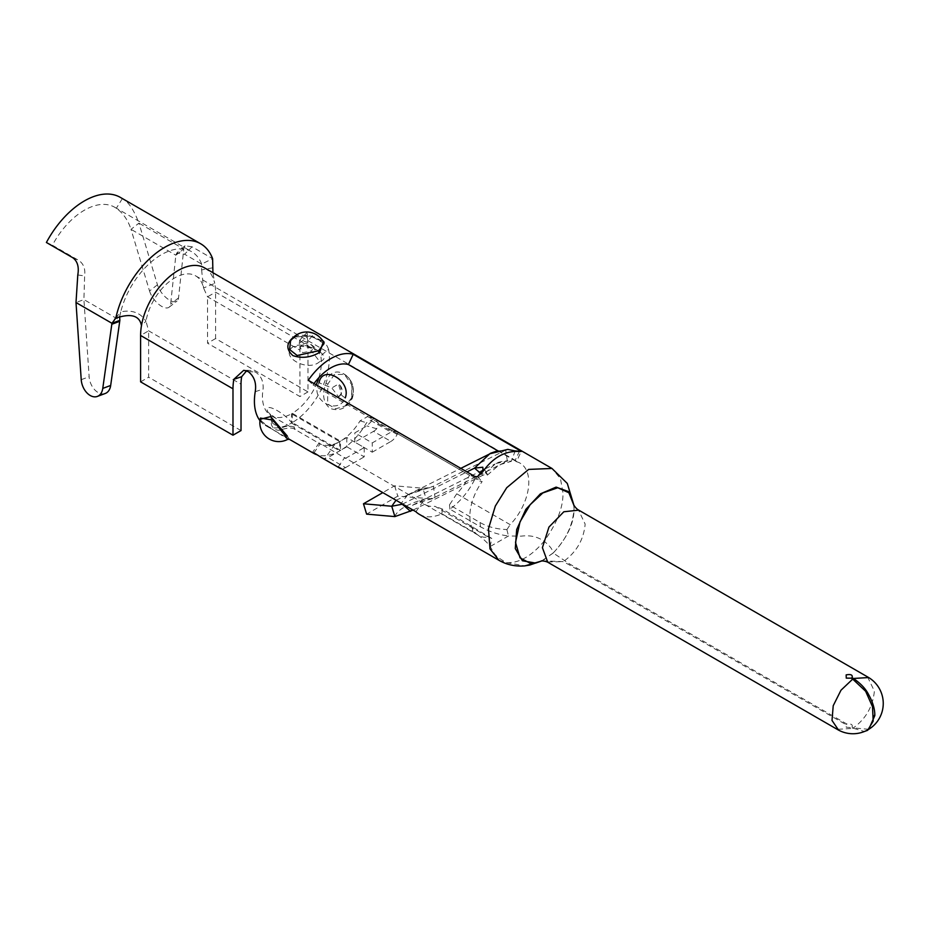 <?xml version="1.0" encoding="UTF-8"?>
<svg xmlns="http://www.w3.org/2000/svg" width="928" height="928" viewBox="0 0 928 928"><rect width="100%" height="100%" fill="white"/><g stroke="black" fill="none" stroke-linecap="round" stroke-linejoin="round"><path stroke-width="0.7" stroke-dasharray="4.64 3.48" d="M519.529 451.136L515.005 460.717L516.502 461.726L521.176 451.484M516.502 461.726A41.656 24.058 -60 0 1 520.156 463.2A41.656 24.058 -60 0 1 510.168 524.645L456.738 493.8A41.656 24.058 120 0 0 469.464 475.24L391.79 430.395A41.656 24.058 -60 0 1 390.955 432.123L371.757 421.045L369.031 417.252L367.546 416.602L360.064 420.86A41.656 24.058 -60 0 1 340.506 441.148L292.308 413.308A41.656 24.058 120 0 0 316.158 384.842M318.861 377.673A41.656 24.058 120 0 0 321.366 362.523A41.656 24.058 120 0 0 320.717 355.818C317.91 349.879 313.351 345.32 307.052 342.13L299.651 340.193L299.292 343.453A41.656 24.058 -60 0 1 299.941 350.158L207.547 296.809L203.534 287.993A41.656 24.058 120 0 0 195.588 275.825A41.656 24.058 120 0 0 166.483 284.026A41.656 24.058 120 0 0 145.986 321.227L148.631 330.832L241.025 384.169M246.581 370.84L249.47 370.342L255.328 371.989C261.012 375.585 263.598 381.292 263.088 389.087A41.656 24.058 120 0 0 271.069 415.616A41.656 24.058 120 0 0 291.508 413.772L339.706 441.612A41.656 24.058 -60 0 1 320.148 443.909C317.736 442.447 318.316 442.633 321.9 444.466L345.506 458.362A41.656 24.058 -60 0 1 344.659 457.608L422.321 502.454A41.656 24.058 120 0 0 425.059 504.519A41.656 24.058 120 0 0 435.046 506.328L488.476 537.173A41.656 24.058 -60 0 1 478.488 535.363A41.656 24.058 -60 0 1 482.142 481.574L479.683 481.11L313.072 384.923A41.656 24.058 -60 0 1 314.012 383.6M497.779 450.776L515.005 460.717M294.246 427.344L295.162 429.513L276.358 418.667L268.006 412.194C261.661 399.295 290.626 416.034 294.246 427.344C290.348 425.5 286.091 425.732 281.462 428.04L271.452 420.79L271.927 422.53L270.524 414.561L268.006 412.194M319.754 361.595C307.528 372.882 278.214 356.05 293.515 346.446C305.764 340.274 335.031 356.92 319.754 361.595L311.402 350.865L313.583 347.872L301.867 345.367L300.266 346.933L293.515 346.446M477.433 476.656L482.131 481.574M474.869 476.47L479.683 481.11M488.476 537.173L491.712 538.379M491.678 538.368L442.296 509.031L435.046 506.328M419.375 514.356A53.024 30.612 120 0 0 441.879 513.799L472.491 531.477C480.913 536.686 486.817 541.72 490.193 546.569L493.499 552.125C495.158 555.512 499.612 559.039 506.862 562.704L524.738 565.871M490.17 546.534L491.759 538.356M456.738 493.8L449.488 504.878L480.02 522.51C487.548 526.826 496.515 529.169 506.943 529.552M506.932 529.586L510.168 524.645M506.885 529.61L508.474 535.978C499.102 534.888 489.752 531.825 480.449 526.791L449.906 509.159A53.024 30.612 120 0 0 475.89 477.096L469.464 475.24M301.867 345.367L300.115 347.084L302.714 352.733L311.402 350.865M271.927 422.53C275.535 425.766 286.334 431.938 281.462 428.04L282.448 429.339C288.77 427.576 293.004 427.634 295.162 429.513L319.371 443.503M308.258 380.271L313.072 384.923M345.506 458.362L364.217 447.563L346.805 437.517L334.753 444.466L326.308 447.284M346.805 437.517L346.805 446.786L328.094 457.585L345.506 467.642A11.356 6.566 -60 0 1 341.376 468.71M321.517 457.574L324.916 458.664A11.356 6.566 120 0 0 328.094 457.585M364.217 447.563L364.217 456.843L346.805 446.786M345.506 467.642L364.217 456.843M338.233 466.888L344.659 457.608M415.895 511.722L422.321 502.454M441.879 513.799L442.296 509.031M201.62 269.967L203.534 287.993L214.704 283.4A53.024 30.612 120 0 1 215.586 292.169L215.586 338.558L307.968 391.906L307.968 345.518L215.586 292.169L207.547 296.809L207.547 343.198L299.941 396.534L299.941 350.158M307.968 391.906L299.941 396.534M215.586 338.558L207.547 343.198M212.605 267.832L201.608 269.92L201.62 263.958M201.596 263.912A60.598 34.986 120 0 0 191.667 251.685A60.598 34.986 120 0 0 120.768 311.82C132.17 309.639 140.58 312.771 145.986 321.227L141.462 325.682M192.084 246.813L184.95 245.734L176.865 252.857L184.51 254.295L192.084 246.813L212.616 258.668L201.654 264.074L184.463 254.133M176.865 252.857L175.868 255.223L131.022 229.332C127.96 220.04 123.064 213.022 116.325 208.301A60.598 34.986 120 0 0 114.654 207.222A60.598 34.986 120 0 0 52.397 245.212L78.752 260.432C83.543 263.656 85.492 268.818 84.622 275.918L83.914 299.582L119.863 320.334M119.666 316.518L120.768 311.82L115.791 318.142M105.27 393.472A15.15 10.127 69.5 0 1 89.134 376.733L83.914 299.582L76.015 302.54M77.79 274.978L84.622 275.918M72.755 257.706L78.752 260.432M46.4 242.486L52.397 245.212M157.447 284.803L149.536 290.986L131.022 229.332L138.933 223.149L157.447 284.803A15.15 7.099 -128 0 0 166.611 298.097A15.15 7.099 -128 0 0 177.039 301.02A15.15 7.099 -128 0 0 178.536 297.923L183.767 249.04L138.933 223.149C133.841 209.716 128.308 201.55 122.31 198.662A71.955 41.551 120 0 0 120.338 197.386M122.322 198.65L116.325 208.301M149.536 290.986A15.15 7.099 -128 0 0 158.7 304.28A15.15 7.099 -128 0 0 169.128 307.191A15.15 7.099 -128 0 0 170.624 304.106L175.856 255.212L183.767 249.04L175.914 254.782M184.95 245.734L183.814 248.518M241.025 430.557L148.631 377.209L148.631 330.832L140.592 335.472M140.592 381.849L148.631 377.209M371.757 421.045L366.885 425.917L354.832 432.877L372.244 442.923L390.955 432.123M372.244 452.203L390.955 441.403L373.543 431.346L354.832 442.146L372.244 452.203L372.244 442.923M354.832 442.146L354.832 432.877M373.543 431.346A11.356 6.566 120 0 0 376.722 428.759L378.334 423.586L375.457 419.108L374.309 418.644L366.583 422.739A53.024 30.612 -60 0 1 340.506 450.416L340.506 441.148M340.506 450.416L292.308 422.588A53.024 30.612 120 0 0 329.394 357.883A53.024 30.612 120 0 0 328.582 349.346L320.717 355.818M292.308 413.308L292.308 422.588M328.582 349.346C326.227 342.919 321.401 337.664 314.105 333.616L307.052 342.13M314.105 333.616L307.377 332.12L307.156 336.98L299.292 343.453M307.156 336.98A53.024 30.612 -60 0 1 307.968 345.518M204.601 267.902A53.024 30.612 120 0 1 214.704 283.4L212.93 272.704M248.275 371.618L255.328 371.989M255.235 391.697L263.088 389.087M259.968 420.651A53.024 30.612 120 0 0 265.396 425.453A53.024 30.612 120 0 0 291.508 423.052L291.508 413.772M339.706 441.612L339.706 450.88A53.024 30.612 -60 0 1 317.388 454.917M291.508 423.052L339.706 450.88M449.488 504.878L449.906 509.159M475.89 477.096L398.228 432.251L391.79 430.395M398.228 432.251A53.024 30.612 -60 0 1 397.149 434.455A11.356 6.566 -60 0 1 390.955 441.403M352.222 398.506C359.403 376.269 331.424 360.145 325.983 383.357C321.854 394.377 323.199 402.717 330.02 408.366C339.288 411.719 346.689 408.436 352.222 398.506L351.619 397.926L345.599 405.826M323.965 343.476L311.216 336.017L294.71 337.015A1.891 1.09 60 0 1 294.454 337.27A1.891 1.09 60 0 1 293.515 337.166L309.418 335.75L323.304 341.945M287.286 435.998L289.269 439.13L271.08 428.62M271.034 428.585L261.046 420.848L260.165 419.282M294.71 337.015L290.742 340.866M260.548 418.25L261.603 422.333L287.75 439.176M507.952 449.43L505.702 450.138L507.349 461.112L435.046 497.222L412.902 504.983L410.57 511.351M496.782 451.054L505.702 450.138L433.399 486.249L435.046 497.222L431.88 498.835L397.776 496.144L366.618 514.135M480.252 473.013L482.862 475.24L487.142 473.825L487.386 475.124L483.5 469.185M515.226 450.846L511.293 461.344L508.022 460.729M487.386 475.124L497.188 466.598L501.05 464.325L511.305 461.344M413.076 510.098L482.862 475.24L495.436 463.768C497.756 462.225 501.955 461.216 508.022 460.717M496.039 463.466L507.349 461.112M402.242 504.229L466.97 471.911M396.012 500.25L422.913 488.256L394.632 485.796L382.8 492.617M394.632 485.796L397.776 496.144M407.786 494.833L433.399 486.249L429.722 487.664L422.913 488.256L426.056 498.614C407.578 503.904 397.196 509.901 394.887 516.594M407.601 494.914L401.279 503.289M573.991 505.516L574.061 508.196C573.086 524.784 566.115 539.713 553.134 552.984L552.612 551.8C552.462 549.26 549.62 545.734 544.086 541.221C557.078 523.172 563.377 507.013 562.96 492.733L560.477 478.674L551.986 468.466M574.061 508.196L573.945 505.447M868.747 729.304L853.412 727.912L852.032 727.111C852.902 724.571 851.173 723.55 846.846 724.037L569.444 563.876L553.239 553.007C567.252 537.776 574.2 522.986 574.061 508.637L573.91 505.389M542.393 560.825L562.971 561.626L568.678 564.526L845.884 724.571L846.255 727.216L851.185 727.622L864.409 731.496M351.666 397.88L345.077 406.012L335.704 408.807L327.619 403.982L327.804 384.111L334.382 374.518L344.346 374.367L351.863 384.888L351.666 397.88M498.962 560.303L506.862 562.704C519.262 563.134 531.674 555.965 544.086 541.221C537.509 536.662 529.876 534.98 521.176 536.164L508.486 535.978L490.112 546.569M319.023 382.742C308.885 399.365 337.931 416.382 345.262 397.892C341.806 395.792 340.506 394.319 341.342 393.46L338.674 396.848L331.806 387.95L319.023 382.742M338.674 396.848L341.342 393.46L338.418 384.053L331.806 387.95M853.412 727.912L852.554 728.41L853.412 727.912C865.928 718.69 872.923 706.417 874.373 691.082L867.877 677.591M472.491 531.477L472.909 526.71M480.449 526.791L480.02 522.51M334.753 444.466L324.916 458.664M81.223 379.691L89.134 376.733M178.536 297.923L170.624 304.106M376.722 428.759L366.885 425.917M360.064 420.86L366.583 422.739M313.908 452.91L320.148 443.909M397.149 434.455L378.334 423.586M261.603 422.333A1.891 1.496 -35.1 0 0 261.046 420.848M564.595 560.686C576.903 551.394 583.758 539.191 585.15 524.1L578.562 510.168M547.659 561.985L562.971 561.626M838.019 729.304L852.554 728.41M327.804 384.111L325.983 383.357M553.123 553.007L541.639 560.999M553.227 553.03L541.407 561.057M846.777 724.002L845.837 724.548M271.069 415.616L276.44 418.714M425.059 504.519L478.488 535.363M195.588 275.825L520.156 463.2M300.266 346.933L300.266 346.921C296.252 344.903 316.042 348.371 315.16 350.146L313.583 347.872M313.583 347.919A7.575 7.575 0 0 0 300.15 347.002M276.358 418.667L270.408 414.41L271.452 420.79A7.575 7.575 0 0 0 282.425 429.304M114.654 207.222L191.667 251.685M169.128 307.191L177.039 301.02M114.318 319.128L118.807 314.302M374.309 418.632L367.871 416.765M307.4 332.108L299.651 340.193M243.89 370.284L249.47 370.342M319.128 442.911L312.643 452.261M265.396 425.453L271.034 428.713M294.466 337.258C299.013 333.454 312.968 335.913 315.392 337.618C321.227 340.286 324.092 342.2 323.988 343.348M292.68 338.511L290.534 340.982M270.79 428.562L261.429 421.208L260.408 418.157M487.142 473.825L483.012 467.202M432.773 498.603C424.003 500.691 417.38 502.814 412.902 504.983M412.972 504.96L494.856 464.058M430.186 487.548C420.987 489.694 413.505 492.118 407.74 494.844M407.786 494.821L460.81 468.35M574.061 508.637L573.666 504.855M351.619 397.926C353.208 385.097 350.784 377.244 344.334 374.355M345.17 406.139A18.931 18.931 0 0 0 344.346 374.367M541.546 560.825L544.794 559.329L541.79 560.964M338.778 396.755A7.575 7.575 0 0 0 338.418 384.064C340.553 384.934 341.446 388.171 341.075 393.762"/><path stroke-width="1.39" d="M483.059 471.343L477.468 476.714L474.869 476.47L308.258 380.271A53.024 30.612 -60 0 1 353.208 354.322L519.819 450.509L521.176 451.484L517.488 451.437C504.368 451.217 492.896 457.852 483.047 471.343L482.815 467.225L474.533 468.118L490.146 453.456M519.819 450.509L519.529 451.136M316.158 384.842A41.656 24.058 120 0 0 318.861 377.673M119.666 316.518L119.863 320.334L111.952 323.292L102.764 388.414A15.15 10.127 69.5 0 1 97.359 396.418A15.15 10.127 69.5 0 1 81.223 379.691L76.003 302.54L111.952 323.292L115.791 318.142C131.08 313.049 139.641 315.566 141.462 325.682A53.024 30.612 120 0 0 140.592 335.472L232.986 388.809L232.986 435.197L241.025 430.557L241.025 384.169A41.656 24.058 -60 0 1 241.663 376.722L246.581 370.84M314.012 383.6A41.656 24.058 -60 0 1 348.394 364.53L497.779 450.776M353.208 354.322L348.394 364.53M317.388 454.917A53.024 30.612 -60 0 1 313.641 453.305C311.762 452.017 312.365 452.168 315.474 453.746L321.517 457.574M341.376 468.71A11.356 6.566 -60 0 1 339.822 468.199A11.356 6.566 -60 0 1 339.312 467.84A53.024 30.612 -60 0 1 338.233 466.888L415.895 511.722A53.024 30.612 120 0 0 419.375 514.356L498.962 560.303C506.746 564.792 515.388 566.66 524.9 565.883M119.863 320.334L110.676 385.456A15.15 10.127 69.5 0 1 105.27 393.472L97.359 396.418M111.766 324.278L119.677 321.32M212.93 272.704L212.616 258.668A71.955 41.551 120 0 0 200.68 243.774L120.338 197.386A71.955 41.551 120 0 0 46.4 242.486L72.755 257.706C77.511 261.186 79.182 266.951 77.79 274.978L76.003 302.54M200.68 243.774A71.955 41.551 120 0 0 115.791 318.142M232.986 435.197L140.592 381.849L140.592 335.472M498.962 560.303L489.996 548.877L488.476 528.728L495.32 506.05L506.723 487.71L528.658 469.406L551.986 468.466L204.601 267.902A53.024 30.612 120 0 0 167.562 278.354A53.024 30.612 120 0 0 141.462 325.682M232.986 388.809A53.024 30.612 -60 0 1 233.81 379.332L241.663 376.722M233.81 379.332L243.728 370.307L248.275 371.618C254.272 376.408 256.592 383.102 255.235 391.697A53.024 30.612 120 0 0 259.968 420.651M313.908 452.91L312.55 452.47M323.304 341.945L319.754 352.315C310.915 357.547 301.983 358.649 292.946 355.633C285.986 349.415 286.172 343.267 293.515 337.166M260.165 419.282L270.674 416.602L287.286 435.998A1.891 1.496 -35.1 0 0 285.464 436.102L272.867 420.071L260.582 418.099M290.522 341.237L289.617 349.52L297.18 355.505L318.559 350.784L324.023 343.615M287.761 439.164L285.464 436.102M517.488 451.437L507.952 449.43M490.425 453.316L496.782 451.054M466.97 471.911L474.544 468.13L480.252 473.013M410.57 511.351L402.242 504.229L391.755 506.247L394.887 516.594L413.076 510.098M382.8 492.617L363.474 503.776L391.755 506.247L396.012 500.25M363.474 503.776L366.618 514.135L394.887 516.594M401.279 503.289L402.242 504.229M524.761 565.871L529.668 565.082L540.989 561.162M573.945 505.447L568.377 491.538L556.104 487.107L540.398 493.835L525.828 509.368L516.676 529.575L515.295 548.576L522.418 560.779L535.7 563.064L541.639 560.999M541.082 561.138L542.393 560.825M867.657 730.313L873.19 721.114L872.517 706.707L865.638 691.256L852.554 678.948L851.185 678.159L846.255 678.136L846.15 674.888C850.964 674.03 852.925 674.958 852.02 677.672L853.389 678.461C860.523 683.31 865.58 688.634 868.538 694.446C872.819 702.125 874.907 709.154 874.826 715.558L868.77 729.292A30.299 30.299 0 0 0 868.098 677.208L578.875 510.226C577.03 509.286 575.302 507.488 573.666 504.855M864.409 731.496L867.645 730.313M477.468 476.714L483.43 469.243M515.249 450.892L521.176 451.484M838.019 729.304L832.01 720.441L833.216 705.721L840.988 690.212L853.389 678.472L867.877 677.591M345.262 397.892C351.758 380.898 322.538 363.927 319.023 382.742M874.466 715.244L874.454 716.288M874.814 715.546C873.816 716.196 873.816 716.161 874.814 715.453M320.485 456.982L339.312 467.84M102.764 388.414L110.676 385.456M319.754 352.315A1.891 1.09 60 0 1 318.559 350.784M573.91 505.389L569.351 492.977L557.774 487.745L542.799 492.965L530.155 504.716L520.028 521.814L515.516 542.428L520.028 557.844L530.155 563.25L536.361 562.762L541.407 561.057M578.562 510.168L563.83 511.769L548.958 527.069L542.404 547.671L547.659 561.985M321.285 457.504L339.822 468.199M289.443 439.338L313.594 453.282M324.034 343.441A18.931 18.931 0 0 0 290.406 341.168M294.466 337.258L292.68 338.511M260.432 418.052A18.931 18.931 0 0 0 287.831 439.304M289.455 439.338L287.738 439.35M507.952 449.349L490.181 453.676M460.81 468.35L490.239 453.641M551.986 468.466L567.298 483.453L573.991 505.516M541.546 560.825L541.326 560.883C544.481 560.999 546.894 561.602 548.576 562.704L837.798 729.686A30.299 30.299 0 0 0 867.506 730.023L868.759 729.292M541.79 560.964L524.946 565.883"/></g></svg>
